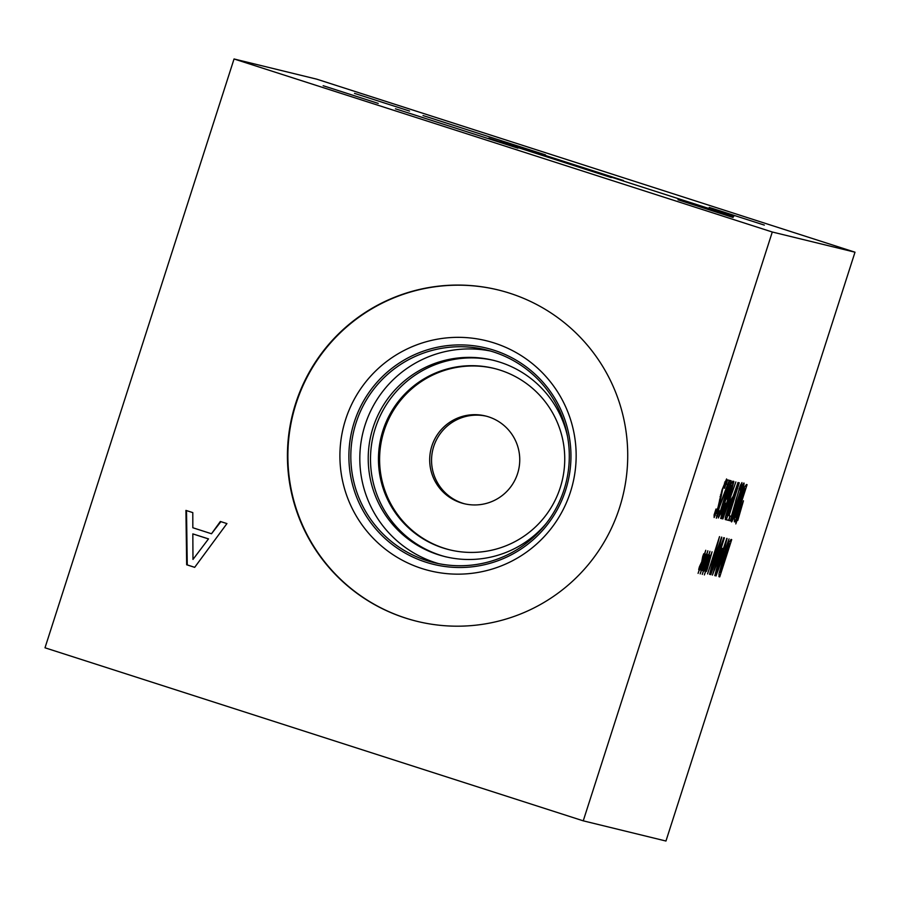 <?xml version="1.0" encoding="UTF-8"?>
<svg xmlns="http://www.w3.org/2000/svg" width="900" height="900" viewBox="0 0 900 900"><rect width="100%" height="100%" fill="white"/><g stroke="black" fill="none" stroke-linecap="round" stroke-linejoin="round"><path stroke-width="1.35" d="M727.627 485.618L719.258 507.589L717.75 513.9L719.471 510.84L716.321 518.22L718.785 507.769L727.594 484.571L726.221 484.234L727.605 479.914L729.326 480.33L727.211 485.483M727.594 484.571L726.255 484.132M717.761 516.161L716.501 515.756M717.739 513.9L717.019 513.675L717.739 513.9M721.597 513.011L722.621 514.35L726.131 503.438L725.018 503.077L725.704 503.336L723.184 509.231L722.273 514.26L721.327 513.956L722.205 514.238M730.44 486.855L727.043 499.196L731.88 485.516L730.586 485.1L731.576 485.438L729.979 486.709M726.367 497.947L727.043 499.196M720.81 518.456L722.576 509.839L728.044 492.368L731.036 484.009L732.814 481.185L733.613 481.376L721.643 518.67L720.855 518.479M721.643 518.67L720.653 518.344M730.778 496.485L729.923 496.282L724.714 513.945L730.778 496.485L729.562 496.103M735.84 481.916L722.846 518.962L733.883 481.444L731.171 492.019L732.24 492.289L735.84 481.916M731.846 500.501L730.271 502.526L728.347 508.016L726.761 515.295L731.846 500.501L730.699 500.13M725.377 517.072L730.811 499.849L733.196 496.271L738.034 482.456L726.064 519.75L725.344 519.57L725.377 517.072M726.064 519.75L725.22 519.48M739.418 489.049L735.761 500.512L735.66 502.346L736.504 501.57L730.339 520.796L728.809 520.414L730.215 516.038L731.385 516.319L740.081 486.056L741.96 482.569L740.306 490.151L740.554 486.889L739.012 488.914M730.339 520.796L728.842 520.312M740.554 486.889L739.845 486.652L740.554 486.889M741.994 484.853L740.756 484.459M737.201 502.358L733.646 513.776L732.814 517.748L734.501 513.923L742.624 487.192L737.201 502.358M731.486 521.887L731.486 521.887C730.879 521.764 732.656 515.216 736.83 502.267C741.049 489.105 743.423 482.692 743.962 483.053L743.962 483.053C744.592 483.12 742.815 489.656 738.619 502.673C734.389 515.88 732.015 522.281 731.486 521.887L731.475 521.887M745.324 488.869L743.479 491.085L739.271 502.897L735.806 515.092L735.829 517.5L745.324 488.869L743.985 488.43M734.423 518.591L738.9 502.74L744.48 487.26L746.438 484.504L747.079 484.661L735.109 521.955L734.445 521.798L734.423 518.591M735.109 521.955L734.288 521.696M739.44 512.325L740.441 506.993L741.442 504.27L740.306 509.861L743.456 500.794L737.786 520.459L738.934 514.845L735.784 523.913L738.731 514.789L736.369 520.076L737.123 517.298L739.789 512.415M738.934 514.845L738.36 514.654M740.52 509.918L739.924 509.738M739.26 482.749L729.067 515.722L730.012 515.959L728.595 520.369L726.345 519.817L727.762 515.408L728.696 515.632L739.26 482.749M728.595 520.369L726.401 519.66M720.866 513L718.324 517.995L728.617 484.267L729.844 480.454L731.205 480.791L720.866 513L720.023 512.73M729.484 484.47L728.64 484.2M729.99 484.594L728.651 484.166M721.091 496.924L718.515 507.116L714.139 517.556L714.094 514.935L715.995 509.006L715.5 513.259L717.964 507.532L721.98 490.005L726.592 478.946L726.57 482.074L724.579 488.295L725.242 483.244L722.621 489.319L721.091 496.924L720.056 496.598M715.489 513.259L714.712 513L715.489 513.259M720.495 500.332L719.494 500.006M725.242 483.244L724.444 482.985L725.242 483.244M726.57 482.074L725.018 481.567M855 252.203L772.29 232.009L583.245 820.834L45 647.798L234.045 58.973L316.755 79.166L855 252.203L665.955 841.028L583.245 820.834M701.741 561.803L702.731 556.47L703.744 553.748L702.607 559.339L705.758 550.271L701.1 567.214L700.087 569.936L701.235 564.322L698.085 573.39L701.033 564.266L698.67 569.554L699.424 566.775L701.741 561.803M705.926 562.826L706.928 557.494L707.929 554.771L706.804 560.363L709.954 551.295L705.285 568.238L704.284 570.96L705.431 565.346L702.27 574.414L705.217 565.29L702.855 570.577L703.62 567.799L705.926 562.826M707.558 573.908L719.528 536.614L710.854 569.171L721.53 537.109L709.549 574.403L717.379 544.466L707.558 573.908M723.758 537.649L710.764 574.695L721.789 537.176L719.089 547.751L720.158 548.01L723.758 537.649M719.044 573.525L723.521 557.674L729.113 542.183L731.059 539.438L731.7 539.595L719.73 576.889L719.066 576.72L719.044 573.525M729.023 538.942L716.029 575.977L727.054 538.459L724.354 549.045L725.423 549.304L729.023 538.942M712.429 575.1L724.399 537.806L714.454 570.026L722.43 548.404L716.13 570.431L726.795 538.391L714.825 575.685L720.281 554.625L712.429 575.1M708.03 563.332L709.02 558.011L710.033 555.289L708.896 560.88L712.046 551.801L707.389 568.755L706.376 571.477L707.524 565.852L704.374 574.92L707.321 565.808L704.959 571.095L705.712 568.316L708.03 563.332M703.834 562.309L704.835 556.988L705.836 554.265L704.7 559.856L707.85 550.778L703.192 567.731L702.18 570.454L703.327 564.829L700.178 573.896L703.125 564.784L700.762 570.071L701.516 567.293L703.834 562.309M704.914 559.901L704.317 559.733M707.524 565.852L706.939 565.673M709.11 560.925L708.514 560.756M723.96 553.511L723.094 553.298L717.896 570.96L723.96 553.511L722.745 553.118M728.1 546.007L723.893 557.82L720.439 570.015L720.45 572.434L729.956 543.791L728.606 543.364L729.675 543.724L727.616 545.861M719.73 576.889L718.909 576.619M718.695 552.217L717.829 552.015L712.631 569.678L718.695 552.217L717.48 551.835M707.006 560.419L706.41 560.239M702.821 559.395L702.225 559.215M192.982 559.429L208.507 538.886L192.825 533.891L192.982 559.429L208.507 538.886M207.934 538.751L192.825 533.891M220.354 521.471L226.935 523.586L194.681 567.349L186.671 564.773L185.929 510.401L192.791 512.606L192.825 527.749L211.5 533.756L220.354 521.471M211.5 533.756L220.905 521.64M186.671 564.773L187.256 564.919L186.514 510.593M194.704 567.315L187.256 564.919M772.29 232.009L234.045 58.973M619.538 507.701A170.584 170.123 103.7 0 1 417.116 621.349A170.584 170.123 103.7 0 1 295.616 403.56A170.584 170.123 103.7 0 1 498.037 289.912A170.584 170.123 103.7 0 1 619.538 507.701M500.94 141.188L623.441 180.54L500.94 141.188M395.449 108.799L517.95 148.162L395.449 108.799M611.224 177.109L733.725 216.461L611.224 177.109M488.801 138.206L611.303 177.57L488.801 138.206M423.022 115.538L545.524 154.89L423.022 115.538M709.245 207.405L764.325 225.101L709.245 207.405M323.145 85.703L378.225 103.399L323.145 85.703M677.992 199.778L733.061 217.474L677.992 199.778M354.499 93.364L409.567 111.06L354.499 93.364M486.36 416.205A45.146 45.023 -76.3 0 0 433.721 446.49A45.146 45.023 -76.3 0 0 464.951 503.899M431.854 446.04A45.146 45.023 103.7 0 1 485.426 415.957A45.146 45.023 103.7 0 1 518.456 470.498A45.146 45.023 103.7 0 1 464.017 503.674A45.146 45.023 103.7 0 1 431.854 446.04M494.314 368.483A93.386 93.127 -76.3 0 0 384.075 430.83A93.386 93.127 -76.3 0 0 450.022 549.911M382.939 430.549A93.386 93.127 103.7 0 1 493.751 368.336A93.386 93.127 103.7 0 1 562.072 481.151A93.386 93.127 103.7 0 1 449.449 549.776A93.386 93.127 103.7 0 1 382.939 430.549M494.19 360.495A101.115 100.845 -76.3 0 0 375.356 428.13A101.115 100.845 -76.3 0 0 446.22 556.942M490.511 351.034A109.519 109.226 -76.3 0 0 365.074 425.002A109.519 109.226 -76.3 0 0 438.604 563.636M567.517 436.421A101.115 100.845 -76.3 0 0 373.061 427.579A101.115 100.845 -76.3 0 0 546.289 523.361M356.074 422.809A109.519 109.226 103.7 0 1 486.034 349.841A109.519 109.226 103.7 0 1 566.168 482.152A109.519 109.226 103.7 0 1 434.081 562.635A109.519 109.226 103.7 0 1 356.074 422.809M417.341 621.405A170.584 170.123 103.7 0 1 296.066 403.673A170.584 170.123 103.7 0 1 498.262 289.969M570.476 491.895A118.429 118.114 103.7 0 1 421.83 568.507A118.429 118.114 103.7 0 1 345.589 419.591A118.429 118.114 103.7 0 1 494.235 342.99A118.429 118.114 103.7 0 1 570.476 491.895M565.616 490.185A111.319 111.015 103.7 0 1 433.519 564.345A111.319 111.015 103.7 0 1 354.229 422.224A111.319 111.015 103.7 0 1 486.326 348.064A111.319 111.015 103.7 0 1 565.616 490.185M433.519 564.345A111.319 111.015 103.7 0 1 354.24 422.224A111.319 111.015 103.7 0 1 486.326 348.064M731.587 500.434L730.688 500.152M745.043 488.79L743.974 488.452M721.125 495.113L720.495 494.91M732.814 517.748L732.184 517.545"/></g></svg>
